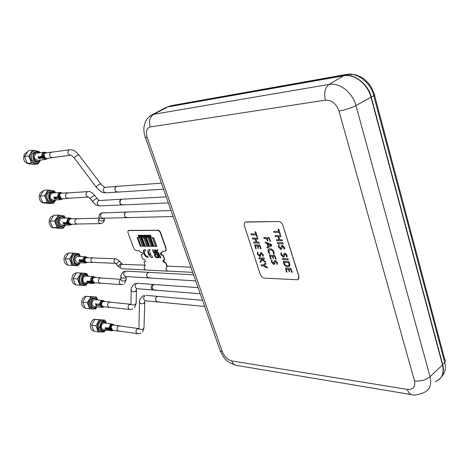 <?xml version="1.0" encoding="UTF-8"?>
<svg xmlns="http://www.w3.org/2000/svg" width="469" height="469" viewBox="0 0 469 469"><rect width="100%" height="100%" fill="white"/><g stroke="black" fill="none" stroke-linecap="round" stroke-linejoin="round"><path stroke-width="0.7" d="M435.226 381.666C441.945 379.087 444.366 373.517 442.507 364.946L370.985 97.235C367.678 83.84 354.236 73.563 343.437 75.831L167.726 106.95L164.431 108.304M163.423 189.212L117.443 192.102L115.784 191.44C114.336 189.013 114.735 187.313 116.969 186.345L116.242 186.556C114.202 189.113 114.606 190.959 117.443 192.102L118.2 191.88M155.872 300.752C155.216 298.307 155.901 296.854 157.936 296.402L156.798 296.713C154.999 298.993 155.216 300.735 157.455 301.93L155.872 300.752M204.625 306.45L157.455 301.93L158.61 301.62M288.84 263.49L288.552 262.576L284.073 262.423L284.361 263.344C284.982 265.008 285.996 265.841 287.409 265.841C288.787 265.888 289.262 265.108 288.84 263.49M289.027 261.901L289.531 263.508C290.176 265.735 289.59 266.861 287.773 266.879C285.814 266.767 284.437 265.536 283.639 263.197L283.37 261.368L288.599 261.538L289.027 261.901M245.193 222.242L246.26 221.913L278.434 221.509L245.51 222.101C244.255 222.669 243.892 223.918 244.419 225.841L260.236 274.306C261.139 276.534 262.517 277.806 264.381 278.123L297.586 279.759C298.835 279.219 299.222 278.035 298.741 276.218L282.895 225.442L298.876 276.118L298.173 279.442M267.312 267.611L267.16 268.01L263.426 265.929L261.415 265.853L261.086 264.838L263.103 264.915L265.565 263.074L266.011 264.024L263.959 265.472L267.312 267.611M264.739 264.921L266.029 264.012L265.577 263.068M262.288 259.955L260.324 262.458L259.973 261.415L261.884 258.958L259.146 258.87L258.818 257.856L264.082 258.014L264.41 259.035L261.966 258.958L265.208 261.497L265.53 262.505L262.288 259.955M264.082 258.014L258.788 257.868M255.458 245.944L256.326 248.623L256.062 248.799L255.681 248.605L254.773 244.912L259.709 244.976L261.21 248.711L260.559 248.705L259.685 246.002L257.973 245.979L258.478 248.435L257.405 245.973L255.458 245.944L256.291 248.763M255.787 231.909L257.411 236.933L257.135 237.121L256.109 234.94L251.372 234.934L251.067 234.418L251.032 233.902L255.775 233.902L255.13 231.909L255.787 231.909M255.775 233.896L251.003 233.914M268.532 246.301L267.746 243.845L268.52 246.313L270.976 245.105L268.532 246.301M270.976 245.105L267.729 243.839M271.739 245.146L271.791 245.797L267.307 248.095L266.843 247.134L268.016 246.547L267.072 243.599L265.536 243.001L265.384 242.086L271.393 244.531L271.739 245.146M271.809 245.779L271.404 244.525L265.167 242.045M283.182 243.282L283.2 243.816L277.63 243.751L277.296 242.696L282.866 242.749L283.194 243.276L282.883 242.743L277.261 242.702M282.315 240.82L282.256 240.298L282.268 240.837L276.692 240.79L276.364 239.735L278.967 239.753L277.994 236.669L275.391 236.657L275.051 235.596L280.626 235.608L280.966 236.675L278.68 236.669L279.653 239.753L281.933 239.77L282.244 240.31L281.951 239.759L279.665 239.747L278.697 236.669M278.727 231.317L273.673 231.352M280.368 234.594L278.791 229.259L278.123 229.118M278.961 239.741L276.329 239.741M281.007 236.657L280.638 235.596L275.016 235.608M283.253 243.798L283.194 243.276M280.831 248.324L279.131 247.005L279.073 245.193L278.369 245.07M284.624 249.057L284.595 247.468L282.373 245.275L281.758 245.434M281.529 249.309L282.444 246.424M283.294 256.097L281.588 254.778L281.529 252.979L281.113 252.797M287.081 256.865L287.051 255.288L284.83 253.09L284.202 253.254M283.991 257.076L284.894 254.239M288.265 259.744L287.896 258.7L282.274 258.554M289.18 266.544L289.543 263.496L289.039 261.89L288.611 261.532L283.217 261.403M292.257 272.342L290.78 268.432L285.387 268.256M289.608 271.832L288.922 269.394M287.069 272.12L286.254 269.282M267.875 241.16L267.166 238.627L267.91 241.019L267.641 241.201L266.48 238.621L264.117 238.61L263.777 237.566L269.024 237.584L263.748 237.572M270.437 241.324L269.036 237.578L270.478 241.177L270.197 241.365L268.995 238.633L267.148 238.627M266.855 247.128L268.016 246.547M274.025 254.04L274.048 252.07C273.146 249.942 271.803 248.863 270.021 248.84L268.573 249.191M269.927 253.946L268.854 251.964L269.171 250.165M276.171 259.228L274.699 255.335L269.464 255.242M273.591 258.759L272.899 256.326L273.374 258.794L272.301 256.309L270.296 256.256L271.164 258.958L270.314 256.256M271.129 259.087L270.496 258.929L269.605 255.212L274.682 255.347L276.188 259.105L275.514 259.087L274.652 256.373L272.888 256.326M273.773 263.402L272.102 262.101L272.032 260.342L271.346 260.213M277.455 264.188L277.413 262.646L275.244 260.483L274.635 260.635M274.453 264.364L275.309 261.602M257.375 237.074L255.798 231.897L255.171 231.762M259.316 243.106L258.952 242.08L259.269 243.124L254.01 243.065L253.682 242.039L256.138 242.063L253.647 242.045M258.014 239.073L257.645 238.047L252.345 238.035M256.138 242.063L255.171 239.073L252.709 239.061L252.41 238.545L252.375 238.029L257.633 238.053L257.973 239.09L255.822 239.079L256.789 242.068L258.941 242.092L256.801 242.063L255.834 239.079M261.192 248.834L259.72 244.97L254.638 244.941M258.683 248.4L257.991 245.979M259.697 255.482L258.073 254.192L257.985 252.445L257.323 252.322M263.291 256.221L263.238 254.685L261.104 252.551L260.535 252.691M260.359 256.437L261.192 253.659M264.457 259.017L264.094 258.003M265.577 262.488L265.219 261.485L261.989 258.958M260.395 262.435L262.294 259.961M263.115 264.909L261.051 264.85M267.4 268.08L267.019 267.096L263.977 265.472L264.34 265.202M278.434 221.509C280.456 221.72 281.939 223.033 282.895 225.442M278.779 229.265L280.403 234.453L280.116 234.647L279.067 232.401L274.043 232.407L273.732 231.879L273.708 231.346L278.733 231.328L278.082 229.271L278.779 229.265M283.897 247.485L282.766 246.342C282.361 247.62 281.746 248.658 280.919 249.461L278.428 246.987L278.639 245.023L279.055 245.205L279.119 247.016L280.503 248.412C280.896 247.134 281.511 246.09 282.356 245.281L284.583 247.474L284.325 249.103L283.927 248.957L283.897 247.485M286.354 255.3L285.222 254.157C284.818 255.417 284.202 256.443 283.376 257.229L280.884 254.755L281.101 252.809L281.517 252.99L281.576 254.784L282.959 256.18C283.352 254.919 283.968 253.893 284.818 253.102L287.04 255.294L286.782 256.912L286.383 256.754L286.354 255.3M288.195 259.24L288.212 259.762L282.643 259.592L282.309 258.548L287.884 258.712L288.195 259.24M286.237 269.282L287.098 271.991L286.811 272.161L286.407 271.956L285.539 268.227L290.768 268.444L292.269 272.225L291.577 272.196L290.721 269.47L288.904 269.394L289.379 271.868L288.3 269.364L286.237 269.282M268.843 251.976L269.939 253.852L269.64 253.987L268.133 251.824C267.658 249.789 268.286 248.793 270.009 248.846C271.791 248.875 273.134 249.948 274.031 252.076L273.749 254.087L273.363 253.905L273.357 252.058C272.647 250.563 271.657 249.842 270.379 249.889C269.059 249.789 268.549 250.487 268.843 251.976M276.733 262.652L275.631 261.526L273.855 264.516L271.416 262.071L271.615 260.172L272.02 260.354L272.09 262.107L273.445 263.484C273.814 262.253 274.412 261.256 275.227 260.488L277.402 262.652L277.161 264.229L276.774 264.076L276.733 262.652M288.576 265.565L287.421 265.829C286.008 265.835 284.994 265.003 284.378 263.332L284.091 262.423M262.576 254.696L261.491 253.588L259.803 256.578L257.405 254.175L257.575 252.281L257.973 252.457L258.056 254.204L259.386 255.558L261.092 252.562L263.226 254.69L263.009 256.262L262.628 256.115L262.576 254.696M52.37 152.103L50.646 152.384C48.829 155.092 49.421 156.881 52.417 157.748L53.179 157.49M36.94 153.222L35.791 153.65C33.475 157.051 34.225 159.296 38.036 160.38L45.446 159.454M38.81 158.282L39.279 158.704L38.276 156.669L38.153 158.1L38.81 158.282M38.358 157.273L38.669 158.035L38.341 158.076L38.358 157.273M39.589 157.607L40.234 158.176L40.029 158.411L39.162 157.695L39.308 156.757L39.894 157.103L39.261 156.476L39.003 157.725L40.205 158.61L40.481 158.276L40.076 157.549L39.589 157.607M42.562 158.071L41.647 157.385L41.811 156.154L41.805 157.35L42.562 158.071L43.248 158.018L42.726 158.276L45.511 159.448L46.777 158.973M45.065 157.637L44.262 155.497L44.08 156.435L44.274 156.06L45.065 157.637M41.102 157.912L41.835 158.17L40.844 157.256L41.114 156.3L40.551 156.37L40.768 157.543L41.501 157.748L41.542 158.217L41.102 157.912M120.252 326.061L119.542 325.808L118.118 326.231C116.482 328.417 116.705 330.059 118.78 331.161L119.495 331.108M109.676 328.112L110.039 328.517L109.676 328.112L111.018 324.812L112.408 324.296L113.756 324.724L112.314 324.044L104.505 322.989L102.693 323.51C100.606 326.254 100.888 328.323 103.538 329.707L111.341 330.85L113.328 330.369L111.253 330.557L110.309 329.795L110.192 328.921L109.412 329.056L110.297 329.801M105.748 328.986L106.164 329.402L105.355 327.532L105.097 328.687L105.748 328.986M105.396 328.071L105.631 328.763L105.291 328.716L105.396 328.071M106.633 328.663L107.219 329.256L106.182 328.622L106.416 327.878L106.996 328.329L106.176 327.649L106.012 328.605L107.125 329.555L107.46 329.39L107.137 328.74L106.633 328.663M109.629 329.748L108.773 329.004L109.054 328.013L108.943 329.021L109.629 329.748M112.513 329.807L111.745 329.525L111.886 328.505L111.458 327.813L111.106 328.406L111.458 328.089L111.728 328.488L111.599 329.56L112.513 329.807M111.141 328.998L110.555 329.045L111.141 328.998M107.378 327.79L107.864 329.648L107.378 327.79M108.151 329.273L108.867 329.643L107.958 328.693L108.321 327.954L107.729 327.866L107.847 328.91L108.579 329.25L108.556 329.607L108.151 329.273M101.55 278.011L100.788 277.8L99.094 278.574C97.863 280.896 98.302 282.461 100.413 283.27L101.152 283.165M95.524 277.449L93.577 276.546L85.856 276.036L83.699 277.003C82.128 279.911 82.685 281.875 85.37 282.901L93.097 283.493L95.101 282.866C93.601 283.698 92.381 283.335 91.437 281.775M87.644 282.35L86.953 281.025L86.953 282.121L87.644 282.35M87.105 281.541L87.48 282.162L87.105 281.541M88.418 282.016L89.116 282.508L87.979 281.998L88.043 281.289L88.694 281.681L87.967 281.042L87.809 281.998L89.374 282.614L88.418 282.016M92.205 282.778L90.71 282.203L90.605 281.248L90.546 282.203L91.707 282.959L92.37 282.537M91.168 282.209L91.736 282.285L91.168 282.209M91.232 281.277L91.678 281.617L91.232 281.277M92.874 281.928L92.282 282.045M93.331 282.15L93.988 282.543L93.947 282.168L92.915 280.784L92.71 281.336L92.979 281.06L93.782 282.156L93.331 282.15M88.952 281.142L89.825 282.813L88.952 281.142M90.007 282.479L90.781 282.76L89.696 281.963L89.89 281.236L89.303 281.195L89.638 282.168L90.417 282.432L90.476 282.743L90.007 282.479M68.327 192.888L66.281 193.298C64.728 195.89 65.285 197.596 67.946 198.422L68.709 198.217M52.821 192.976L51.221 193.621C49.245 196.874 49.949 199.02 53.337 200.052L60.829 199.63M54.674 198.551L55.166 198.938L54.052 197.044L53.999 198.358L54.674 198.551M54.17 197.619L54.521 198.328L54.193 198.346L54.17 197.619M55.442 198L56.116 198.534L55.008 198.047L55.108 197.191L55.729 197.555L55.049 196.921L54.85 198.07L56.098 198.903L56.374 198.633L55.934 197.971L55.442 198M58.256 196.781L58.437 197.338L58.256 196.781M58.584 197.695L59.158 198.51L59.34 198.235L58.432 197.326M60.683 197.531L60.12 196.189L59.997 197.572L61.04 198.153L60.683 197.531M60.196 196.804L60.53 197.537L60.19 197.56L60.196 196.804M56.989 198.346L57.746 198.61L56.696 197.748L56.919 196.869L56.35 196.904L56.632 198L57.388 198.223L57.447 198.639L56.989 198.346M168.283 271.1L167.785 271.158C165.657 270.085 165.422 268.479 167.081 266.345L168.523 266.199M167.785 271.158L145.959 270.033C143.901 269.071 143.625 267.541 145.138 265.442L144.071 262.54L144.218 261.808M154.887 256.449L156.189 257.692L157.824 257.745L157.531 256.93L155.901 256.877L155.432 256.414L155.192 254.913L156.816 254.966L156.523 254.145L154.887 254.098L154.483 255.341L154.87 256.396M167.234 266.351L166.132 263.285L167.111 266.421L166.008 263.361L165.164 262.552L164.373 262.599C162.936 261.714 162.632 260.875 163.464 260.078L164.132 260.102L164.402 259.334L163.148 255.851L164.525 259.257L163.4 255.699L162.555 254.89L161.887 254.872L160.738 252.814M166.132 263.285L165.287 262.47L164.619 262.447L163.318 260.09M164.619 262.447L163.282 261.514L163.247 260.113M164.414 259.949L164.402 259.334M164.648 259.181L163.4 255.699M161.887 254.872L160.668 252.832L161.764 254.948L162.432 254.966L161.641 255.025C160.492 254.409 160.169 253.676 160.679 252.826L161.729 252.826L162.268 251.267L165.199 251.255C166.126 250.815 166.331 249.789 165.833 248.171L160.04 232.014L158.334 230.39L128.242 230.549L158.463 230.314L128.101 230.566M158.586 230.244L160.169 231.938L165.956 248.095L160.292 231.862L158.586 230.244L128.488 230.408M147.753 245.088L147.073 243.218M148.526 244.003L148.239 243.223M165.616 251.032L166.079 248.019L160.292 231.862M161.922 252.674L162.168 251.273M145.308 261.667L144.2 261.813M142.558 254.298L141.632 254.368M166.079 248.019L165.493 251.108M149.206 236.839L148.755 235.245L148.591 235.93L147.928 235.245L148.579 236.059L148.521 236.833L148.685 236.188L149.206 236.839M148.286 236.833L147.835 235.245L147.671 235.925L147.014 235.245L147.665 236.054L147.606 236.833L147.764 236.183L148.286 236.833M147.366 236.833L146.914 235.245L146.756 235.925L146.099 235.245L146.744 236.054L146.691 236.827L146.85 236.183L147.366 236.833M146.457 236.827L146.006 235.239L145.841 235.919L145.185 235.239L145.836 236.048L145.777 236.827L145.935 236.177L146.457 236.827M145.542 236.822L145.091 235.239L144.933 235.919L144.276 235.239L144.921 236.048L144.868 236.822L145.027 236.177L145.542 236.822M144.634 236.822L144.182 235.239L144.024 235.919L143.367 235.239L144.012 236.042L143.96 236.816L144.118 236.171L144.634 236.822M143.725 236.816L143.274 235.239L143.115 235.913L142.465 235.239L143.109 236.042L143.057 236.816L143.209 236.171L143.725 236.816M141.919 236.81L141.468 235.233L141.31 235.907L140.659 235.233L141.304 236.036L141.251 236.804L141.404 236.165L141.919 236.81M141.017 236.804L140.565 235.233L140.413 235.907L139.762 235.233L140.401 236.036L140.354 236.804L140.507 236.159L141.017 236.804M140.301 246.137L140.829 246.143L137.681 237.572L137.153 237.572L140.301 246.137M149.33 251.044L150.168 250.933L149.74 249.76C145.718 248.992 149.054 258.102 152.572 257.534L152.144 256.355L149.265 254.175L150.836 254.221L150.408 253.049L148.843 253.008C148.614 251.519 149.06 250.833 150.174 250.944M148.661 249.93C146.222 251.161 149.769 258.038 152.572 257.528M149.283 254.175L150.83 254.216M141.04 246.149L142.623 246.178L139.475 237.584L137.892 237.572L141.04 246.149M145.279 246.225L146.879 246.248L143.725 237.607L142.125 237.595L145.279 246.225M142.136 237.59L143.737 237.595L146.897 246.243M142.834 246.178L143.895 246.202L140.741 237.59L139.686 237.584L142.834 246.178M143.895 246.202L140.753 237.584L139.698 237.584M166.87 266.503L165.885 263.437L165.041 262.628M128.242 230.549L127.791 232.108L133.501 247.538C134.31 249.397 135.377 250.434 136.702 250.651L138.988 250.704L140.594 252.269L141.433 252.293C142.541 252.891 142.852 253.606 142.383 254.433L141.491 254.45L141.362 255.189L142.605 258.566L143.408 259.351L144.042 259.369C145.419 260.231 145.718 261.051 144.939 261.825L144.311 261.802M147.594 256.209C145.126 256.772 142.682 250.124 145.625 250.833L145.197 249.66C141.222 248.898 144.546 257.944 148.022 257.381L147.594 256.209M155.432 249.889L156.74 253.5L157.308 253.518L156.81 252.14L158.522 253.553L159.261 253.571L157.009 251.712L157.953 249.942L157.209 249.93L156.494 251.273L156.001 249.901L155.432 249.889L156.752 253.495L157.308 253.512M152.495 249.825L153.345 252.17L154.659 253.442L155.409 253.465L155.831 252.24L154.975 249.877L154.407 249.866L155.104 252.644L153.896 252.181L153.046 249.836L152.478 249.819L153.334 252.175L154.67 253.436L155.685 253.395M159.947 255.482L158.61 254.204L157.86 254.18L157.432 255.406L158.282 257.762L158.856 257.78L158.557 256.959L159.929 257.006L160.228 257.827L160.803 257.844L159.947 255.482M163.148 255.851L162.309 255.042M150.479 236.833L150.526 236.194L151.176 236.839L150.549 236.054L150.613 235.245L150.432 235.93L149.775 235.25L150.426 236.059L150.367 236.845L150.537 236.206M150.438 235.913L149.793 235.25M149.511 235.907L148.861 235.239L149.5 236.059L149.441 236.839L149.617 236.2L150.25 236.833L149.576 235.245M150.238 236.839L149.611 236.059L149.675 235.25L149.511 235.93L148.866 235.245M149.312 236.833L148.65 235.245M148.638 236.827L148.696 236.2M147.946 235.239L148.591 235.907M148.392 236.827L147.735 235.245M147.717 236.827L147.776 236.194M147.026 235.239L147.671 235.907M147.477 236.822L146.815 235.245M146.803 236.822L146.861 236.194M146.111 235.233L146.756 235.901M146.562 236.822L145.9 235.239M145.888 236.816L145.947 236.194M145.202 235.233L145.841 235.901M145.648 236.816L144.991 235.239M144.98 236.816L145.038 236.188M144.933 235.895L144.294 235.239M144.739 236.816L144.083 235.239M144.071 236.81L144.13 236.188M143.385 235.233L144.024 235.895M143.831 236.81L143.174 235.239M143.168 236.81L143.221 236.183M142.476 235.227L143.115 235.895M142.945 236.804L142.33 236.03L142.383 235.227L142.224 235.907L141.574 235.227L142.218 236.03L142.166 236.804L142.318 236.159L142.945 236.804M142.025 236.804L141.368 235.233M141.362 236.798L141.415 236.177M140.677 235.227L141.31 235.889M141.122 236.798L140.466 235.233M140.466 236.798L140.518 236.177M140.413 235.884L139.78 235.233M140.243 236.798L139.627 236.024L139.68 235.221L139.528 235.895L138.883 235.221L139.522 236.024L139.469 236.792L139.621 236.153L140.243 236.798M139.346 236.792L138.736 236.024L138.783 235.221L138.631 235.895L137.986 235.221L138.625 236.024L138.578 236.786L138.724 236.147L139.346 236.792M140.823 246.137L137.693 237.566L137.171 237.572M142.617 246.166L139.486 237.578L137.904 237.572M145.068 246.219L141.914 237.595L141.38 237.59L144.534 246.207L145.068 246.219L141.925 237.59L141.392 237.595M148.169 246.266L145.027 237.601L143.954 237.607L147.096 246.254L148.169 246.272L145.009 237.613L143.942 237.607M149.353 246.295L146.193 237.619L145.654 237.613L148.814 246.284L149.353 246.295L146.205 237.607L145.671 237.613M151.206 246.319L148.046 237.619L146.422 237.613L149.57 246.295L151.194 246.325L148.034 237.625L146.41 237.619M152.507 246.342L149.347 237.625L148.263 237.619L151.411 246.331L152.507 246.342M153.709 246.36L150.543 237.631L149.998 237.631L153.152 246.36L153.709 246.36M155.573 246.395L152.402 237.642L150.76 237.631L153.914 246.372L155.561 246.401L152.39 237.648L150.748 237.642M156.881 246.424L153.709 237.654L152.613 237.648L155.778 246.407L156.881 246.424L153.721 237.648L152.624 237.648M155.104 254.937L156.816 254.954M154.635 254.157L154.881 256.385L156.2 257.68L157.824 257.739M152.495 246.348L149.335 237.631L148.251 237.625M153.697 246.372L150.531 237.636L149.986 237.636M159.63 256.174L158.915 255.019L158.065 255.025M157.59 254.245L157.443 255.4L158.293 257.751L158.85 257.774M158.575 256.959L159.941 257L160.24 257.815L160.797 257.839M158.006 255.435L158.258 256.144L159.636 256.185L158.903 255.025L158.164 255.001L158.006 255.435M144.798 250.933L145.619 250.821M144.135 249.825C141.726 251.032 145.255 257.886 148.016 257.375M156.834 252.158L158.534 253.541L159.249 253.565M157.221 249.93L156.505 251.255M154.418 249.866L155.21 252.615M151.165 236.845L150.485 235.25M149.552 236.839L149.605 236.188M131.209 289.502L131.185 290.381C130.599 288.693 131.777 286.495 134.709 283.792L137.528 283.299L154.541 284.519L153.445 284.818C151.616 287.134 151.85 288.886 154.149 290.082L155.268 289.778M195.643 280.902L148.708 277.953L147.002 276.722C146.328 274.306 146.996 272.858 149.001 272.372L147.946 272.665C146.088 274.998 146.346 276.763 148.708 277.953L149.787 277.66M173.02 216.52L126.736 217.645L125.223 217.018C123.793 214.562 124.221 212.867 126.507 211.935L125.674 212.176C123.687 214.661 124.045 216.485 126.736 217.645L127.597 217.399M122.028 199.184L121.195 199.413C119.185 201.934 119.566 203.769 122.327 204.924L123.136 204.689M117.021 186.34L104.528 187.395C102.506 189.904 102.904 191.721 105.724 192.841C102.682 192.231 102.318 193.767 96.292 187.207L96.421 187.383M93.513 257.973L91.901 258.026C90.236 260.014 90.476 261.509 92.628 262.511L93.319 262.388M86.824 257.153L85.598 256.748L77.907 256.473L76.728 256.778C74.53 259.363 74.847 261.315 77.684 262.622L85.376 262.974L86.765 262.634M79.478 260.764L80.041 261.374L79.038 260.77L79.325 259.92L79.865 260.348L79.325 259.644L78.868 260.776L79.947 261.755L80.275 261.503L79.976 260.787L79.478 260.764M80.093 259.709L80.68 261.766L80.293 260.307L81.618 261.808L81.026 259.744L81.184 261.339L80.093 259.709M81.67 261.186L82.362 261.86L82.503 261.344L81.571 260.547L81.729 260.019L82.21 260.447L81.717 259.744L81.33 260.365L82.339 261.35L82.227 261.655L81.67 261.186M83.728 261.157L82.702 260.594L82.849 259.785L82.456 260.412L83.529 261.362L83.353 261.708L82.626 261.227L83.488 261.907L83.851 261.432M83.488 261.907L83.072 261.051M168.242 202.93L122.11 204.935L120.527 204.291C119.085 201.846 119.501 200.152 121.764 199.202L166.12 196.892M43.119 191.123C39.648 192.53 38.464 195.303 39.566 199.442C40.68 201.893 42.415 203.118 44.784 203.106L45.276 203.077M48.155 189.968L43.881 190.285L40.264 196.048L41.243 199.395L42.902 202.696L47.176 202.467L46.197 199.108L44.526 195.778L48.155 189.968L54.381 190.883L55.395 192.636M50.775 191.657L50.681 191.663C47.475 192.536 46.32 194.846 47.222 198.592C48.137 200.621 49.562 201.623 51.496 201.611L53.085 201.529M56.069 199.9L53.179 201.523C51.238 201.535 49.808 200.527 48.893 198.493C47.99 194.741 49.145 192.419 52.364 191.545L55.553 192.788M55.201 192.812C50.91 191.311 49.016 193.134 49.521 198.293C51.185 201.236 53.255 201.776 55.717 199.917M55.424 200.585L53.407 203.312L47.176 202.467M40.264 196.048L44.526 195.778M42.902 202.696L49.116 203.528L53.407 203.312M153.099 289.994L151.458 288.793C150.789 286.36 151.469 284.912 153.492 284.443L198.012 287.626M27.325 151.938L24.435 154.078C22.535 159.818 24.318 163.142 29.793 164.05L30.297 163.986M32.519 150.221L28.298 150.83L24.576 156.546L27.29 163.388L33.68 164.455L37.919 163.951L31.505 162.872L28.785 155.978L32.519 150.221L38.921 151.376L39.806 152.83M40.105 161.037L37.919 163.951M34.8 152.02L31.945 153.879C30.391 158.604 31.851 161.342 36.342 162.086L37.907 161.899M40.821 160.035L38.001 161.887C33.504 161.137 32.039 158.393 33.598 153.65L36.365 151.798L39.724 152.841M39.361 152.888C37.338 151.733 35.615 152.073 34.19 153.92C31.206 158.141 37.391 164.173 40.457 160.081M24.576 156.546L28.785 155.978M27.29 163.388L31.505 162.872M77.79 218.712L75.65 219.129C74.143 221.632 74.647 223.308 77.156 224.159L77.913 223.989M71.904 218.701L69.805 217.962L62.207 218.161L60.519 218.853C58.607 221.995 59.246 224.1 62.436 225.173L70.033 225.061L71.962 224.305M62.828 222.417L64.136 224.293L63.702 222.675L65.115 224.276L64.411 222.382L64.81 224.065L63.737 222.4L64.042 224.076L62.828 222.417M65.496 222.365L66.668 224.252L66.1 223.508L66.528 223.279L65.982 223.291L65.73 222.623L66.299 222.347L65.496 222.365M69.424 223.777L68.304 221.901L69.424 223.777M64.71 222.974L65.695 224.27L64.71 222.974M66.657 222.939L67.647 224.235L66.657 222.939M110.801 302.235L108.867 302.3C107.014 304.51 107.219 306.216 109.482 307.412L110.215 307.336M104.083 300.975L102.852 300.488L95.084 299.703L93.566 300.072C91.203 302.845 91.467 304.985 94.345 306.491L102.107 307.365L103.883 306.961M95.383 303.719L96.274 305.735L96.221 304.082L97.276 305.847L97.001 303.894L97.024 305.595L96.104 303.795L96.239 305.512L95.383 303.719M98.109 304.012L98.865 306.023L98.472 305.208L98.959 305.038L98.408 304.979L98.291 304.293L98.93 304.1L98.109 304.012M101.251 304.563L101.169 305.46L101.451 304.557L100.917 303.976L101.251 304.563M99.868 305.43L100.249 305.653L99.868 305.43C99.375 303.507 99.856 301.983 101.322 300.869L102.852 300.488L104.728 301.456L101.832 301.098C98.654 302.886 100.987 308.93 104.048 306.849L104.1 306.814M60.87 216.719L60.782 216.719C55.664 216.66 55.494 226.328 60.607 226.644L62.207 226.656M65.255 225.132L61.791 226.633C56.673 226.31 56.843 216.625 61.961 216.684L65.085 218.085M64.869 218.091L62.705 217.018C57.605 216.15 56.837 225.958 61.984 226.316L65.039 225.132M65.343 218.079L64.218 215.898L58.109 215.136L55.67 221.057L56.145 224.252C57.06 226.369 58.514 227.576 60.513 227.881C62.518 228.028 64.118 227.172 65.326 225.319L65.437 225.126M65.261 218.079L61.474 215.506C59.469 215.335 57.851 216.18 56.626 218.038L54.545 220.963L57.142 227.541L63.262 228.233L65.326 225.319M53.29 215.904C47.48 216.625 47.85 227.465 53.695 227.799L54.644 227.823M58.109 215.136L53.788 215.271L50.236 221.057L51.232 224.329L52.827 227.588L58.924 228.274L63.262 228.233M57.142 227.541L52.827 227.588M54.545 220.963L50.236 221.057M441.821 376.373C445.316 372.609 446.271 367.919 444.682 362.303L373.77 95.74C371.489 83.23 356.264 71.587 346.392 74.512L170.851 105.76L167.972 106.85L343.777 75.697L347.066 74.313M167.972 106.85L171.437 105.589L346.99 74.331L354.781 74.553C360.215 76.47 363.422 78.042 364.401 79.267C367.415 81.811 369.853 84.713 371.718 87.973L374.285 94.304C375.136 94.504 374.96 94.984 373.77 95.74L371.219 97.019C368.81 84.526 353.544 72.824 343.777 75.697M371.219 97.019L442.724 364.765L444.682 362.303C445.644 361.165 445.65 360.174 444.706 359.33L374.52 95.189M436.469 381.057C442.548 377.821 444.635 372.386 442.724 364.765M167.081 107.055L166.208 107.366M171.525 105.578L168.781 106.416M93.917 298.137L93.718 298.12C88.723 297.616 87.767 307.5 92.792 307.77L93.923 307.899M96.966 306.785L93.999 307.904C88.969 307.635 89.931 297.733 94.926 298.237L97.757 299.972M97.57 299.955L95.078 298.56C90.271 298.091 89.55 307.658 94.392 307.635L96.778 306.767M97.054 306.796L95.465 309.071L89.702 308.837L87.252 302.646L89.245 299.714C90.4 297.827 91.918 296.895 93.812 296.912C95.623 297.076 96.954 298.102 97.816 299.978L96.374 297.029L90.617 296.73L88.342 302.716L88.788 305.782C89.649 307.764 91.021 308.837 92.897 308.989L95.154 308.455L97.024 306.79M86.114 296.402C80.791 296.719 79.847 306.808 85.047 307.893M96.374 297.029L86.196 296.302L84.221 299.204L82.843 302.171L85.282 308.321L89.702 308.837M95.465 309.071L93.964 308.895M87.252 302.646L82.843 302.171M90.617 296.73L86.196 296.302M76.066 254.603L75.984 254.603C70.854 254.245 70.338 264.158 75.48 264.328L75.702 264.334M80.586 262.757L77.186 264.41C72.038 264.24 72.554 254.298 77.69 254.655L80.856 256.578M80.598 256.566L78.153 255.142C73.393 254.491 72.677 263.789 77.479 263.959L80.328 262.746M72.982 253.072L68.632 252.938L65.173 258.765L67.694 265.114L77.995 265.806L72.038 265.331L69.512 258.941L72.982 253.072L78.927 253.612L80.041 255.605M68.216 253.348C63.039 254.016 62.453 263.578 67.513 264.897M67.694 265.114L72.038 265.331M79.548 263.754L77.995 265.806M65.173 258.765L69.512 258.941M76.16 273.017C70.983 273.591 70.233 283.223 75.269 284.507M80.826 273.011L76.453 272.741L73.047 278.586L75.527 284.841L79.9 285.193L77.408 278.903L80.826 273.011L86.683 273.445L87.826 275.502M87.193 283.692L85.763 285.562L79.9 285.193M84.039 274.506L83.957 274.5C78.827 273.984 78.118 284.05 83.283 284.15L83.294 284.155M87.926 283.094L84.995 284.29C79.824 284.185 80.539 274.095 85.675 274.605L88.465 276.206M88.154 276.188L85.968 275.086C81.278 274.529 80.574 283.768 85.299 283.851L87.615 283.071M73.047 278.586L77.408 278.903M95.893 319.342L95.459 319.301C90.007 318.82 88.219 329.408 93.548 330.692M104.95 320.116L94.867 319.36L91.578 325.252L93.976 331.284L98.39 331.952L95.987 325.873L99.293 319.946L104.95 320.116L106.146 322.338M105.214 330.604L104.059 332.058L98.39 331.952M102.758 321.347L102.4 321.312C97.634 320.925 96.555 330.393 101.322 330.797L102.987 331.044M105.953 330.065L103.057 331.05C98.285 330.651 99.369 321.154 104.136 321.546L106.973 323.323M106.692 323.282L104.358 322.033C99.833 321.687 99.152 330.792 103.713 330.668L105.672 330.024M94.867 319.36L99.293 319.946M91.578 325.252L95.987 325.873M96.977 329.736C98.842 328.88 99.874 327.315 100.079 325.029M231.692 360.913L407.362 389.405C413.201 389.792 415.575 386.978 414.496 380.957L338.976 111.001C345.278 109.945 350.941 108.146 355.959 105.595C352.635 92.469 339.527 82.304 329.086 84.432C325.029 87.639 323.792 92.88 325.369 100.149L150.186 126.952C146.521 128.143 145.531 131.672 147.207 137.546L222.324 351.703C224.44 356.71 227.565 359.782 231.692 360.913C232.659 363.493 234.189 364.976 236.294 365.374L411.794 394.669M222.324 351.703L220.231 350.847L219.715 349.387M407.362 389.405C408.317 392.524 409.83 394.282 411.911 394.687C413.658 395.596 417.398 394.992 423.126 392.887C429.61 390.46 431.908 385.061 430.038 376.695L355.959 105.595L370.985 97.235M414.496 380.957C420.611 381.496 425.793 380.078 430.038 376.695L442.507 364.946M338.976 111.001C336.232 103.579 331.694 99.961 325.369 100.149M150.186 126.952C148.65 121.178 149.84 116.957 153.762 114.272L150.057 115.99M343.437 75.831L329.086 84.432L153.762 114.272L167.726 106.95M147.207 137.546L145.273 137.575L145.068 136.977M139.551 301.409L139.516 302.329C138.93 300.77 140.096 298.612 143.016 295.851L144.868 295.658C143.068 297.897 143.285 299.609 145.513 300.787L157.455 301.93M138.912 327.174L139.516 302.329C140.512 303.806 142.019 304.123 144.03 303.273L144.851 301.039M138.789 328.663L138.226 328.769L138.285 329.285L138.894 328.071C139.868 329.56 141.333 329.871 143.291 329.009L144.018 327.274L144.751 302.452M118.827 325.861L138.349 328.54L137.13 328.857C135.43 330.956 135.594 332.58 137.628 333.735L118.071 330.897M51.508 152.05L44.831 153.175C43.019 155.86 43.605 157.631 46.589 158.487L52.417 157.748M46.243 152.771L44.297 153.041C42.374 156.693 43.306 158.487 47.099 158.422M46.578 152.724L43.781 152.759C40.469 154.747 43.846 161.06 46.976 158.768L47.433 158.381M36.875 153.234L44.344 152.202L43.254 152.624C41.583 154.102 41.36 155.913 42.585 158.071M119.542 325.808L113.463 324.976L112.044 325.392C110.414 327.555 110.631 329.185 112.707 330.276L118.78 331.161M113.885 325.035L111.516 325.158C110.373 326.213 110.057 327.509 110.567 329.045M110.661 329.25L113.088 330.334M109.769 328.64L110.139 329.549M112.314 324.044L110.491 324.583C108.398 327.356 108.679 329.449 111.341 330.85M100.788 277.8L94.773 277.402L93.085 278.164C91.854 280.462 92.293 282.01 94.398 282.813L100.413 283.27M95.242 277.431L92.528 277.988C91.174 281.124 91.936 282.743 94.82 282.842M95.512 277.449C94.316 276.487 93.132 276.569 91.971 277.701L91.244 281.277M93.577 276.546L91.414 277.525C90.118 279.401 90.171 281.166 91.561 282.819M91.736 282.965L93.097 283.493M67.495 192.782L61.603 193.175L60.395 193.685C58.848 196.253 59.405 197.947 62.055 198.762L67.946 198.422M62.143 193.14L59.85 193.539C58.197 197.027 59.094 198.762 62.541 198.733M62.459 193.122L59.311 193.257L58.262 196.787M58.713 197.912L58.953 198.252M59.164 198.504C60.354 199.589 61.568 199.677 62.805 198.768L62.776 198.821M52.757 192.976L60.313 192.466L58.772 193.117C56.784 196.405 57.494 198.58 60.894 199.63L62.658 198.92M137.528 283.299L136.444 283.593C134.626 285.85 134.861 287.561 137.141 288.728L154.149 290.082M130.992 302.698L131.185 290.381C132.17 291.829 133.671 292.134 135.676 291.302L136.532 288.968M130.833 304.352L130.271 304.457L130.329 304.938L130.974 303.56C131.953 305.008 133.43 305.313 135.412 304.475L136.162 302.763L136.42 290.458M109.336 302.083L130.411 304.258L129.256 304.557C127.504 306.708 127.703 308.362 129.854 309.511L108.749 307.172M120.932 278.944L120.926 279.759C121.899 281.16 123.382 281.459 125.381 280.644L126.161 278.967L126.179 276.95M120.855 279.424L120.392 279.635C118.581 281.846 118.821 283.522 121.102 284.671L99.651 283.053M193.504 274.811L125.979 271.111L124.936 271.393C123.101 273.65 123.353 275.356 125.686 276.511L148.708 277.953M120.955 276.089L120.943 276.927C121.917 278.328 123.406 278.627 125.411 277.812L126.255 276.546M98.977 219.017L98.988 219.727C99.961 221.028 101.474 221.309 103.52 220.565L104.353 218.191M170.898 210.481L101.791 212.949C99.833 215.347 100.184 217.106 102.84 218.226L126.736 217.645M98.947 216.696L98.953 217.428C99.932 218.73 101.445 219.005 103.497 218.261L103.596 218.208M98.977 218.953C97.851 221.391 98.414 222.945 100.665 223.619L76.347 224.012M97.071 198.516L94.926 195.655L93.554 195.854C91.731 196.927 90.681 197.895 90.406 198.75L90.523 198.909M94.802 195.497C92.123 192.431 89.849 191.123 87.984 191.581L87.252 191.792C85.264 194.201 85.645 195.96 88.389 197.074L67.114 198.305M99.176 200.374L97.189 198.674L95.823 198.879C94.005 199.958 92.956 200.925 92.674 201.77L90.406 198.75L88.471 197.068M121.981 199.19L98.472 200.591C96.491 203.024 96.86 204.801 99.592 205.909C95.184 204.631 98.226 207.11 92.674 201.77L92.792 201.928M105.132 187.195C104.399 187.377 102.987 186.334 100.888 184.059L99.504 184.223C97.652 185.314 96.579 186.31 96.292 187.207L74.577 158.387M100.753 183.883L79.027 155.092L77.584 155.163C75.708 156.212 74.659 157.221 74.424 158.188C72.361 155.954 71.059 154.975 70.52 155.257L70.655 155.257M78.874 154.893C74.014 149.453 72.595 149.887 69.623 149.752L69.084 149.916C67.008 152.46 67.477 154.254 70.491 155.292L51.561 157.695M121.506 263.467L119.894 261.315L118.821 261.643L116.242 264.024M119.83 261.227L115.878 258.806L115.028 259.035C113.48 260.864 113.668 262.306 115.597 263.361L91.912 262.323M145.027 265.149L121.172 264.352C119.607 266.281 119.83 267.729 121.846 268.708L117.912 266.263M122.151 264.129L121.565 263.549L120.498 263.889L117.848 266.181L115.685 263.367M87.228 257.587L85.399 257.598C83.511 260.412 84.051 261.966 87.023 262.265M92.798 257.792L85.915 257.803C84.256 259.773 84.496 261.256 86.642 262.247L92.628 262.511M83.054 261.045L82.978 260.764C82.714 259.134 83.183 257.897 84.408 257.053L85.598 256.748L87.48 257.598L84.918 257.258C82.761 260.641 83.441 262.382 86.958 262.493L86.9 262.558M83.505 261.907L85.376 262.974M54.375 191.932C50.365 187.735 43.834 193.439 46.325 199.044C48.77 203.194 51.672 203.81 55.025 200.89M38.564 152.103C35.72 150.144 33.24 150.49 31.112 153.146C26.885 159.173 36.095 167.316 39.929 161.037M71.581 218.706L69.189 219.111L68.251 222.066M69.207 223.854L71.71 224.246M71.886 218.701L70.25 218.161L68.65 218.824C65.713 221.221 69.195 226.803 72.021 224.241M76.975 218.577L71.059 218.724L69.734 219.269C68.24 221.749 68.738 223.408 71.241 224.252L77.156 224.159M69.805 217.962L68.111 218.665C66.791 220.084 66.586 221.714 67.495 223.555M67.624 223.76L70.033 225.061M104.464 301.426L102.312 301.45L100.923 303.971M100.923 304.252C101.198 306.257 102.172 307.101 103.848 306.785M110.063 302.001L104.018 301.379L102.828 301.678C100.982 303.865 101.187 305.554 103.444 306.738L109.482 307.412M99.967 305.653L102.107 307.365M79.355 255.118L76.306 253.506C69.858 252.615 68.884 265.214 75.392 265.436L78.956 264.088M87.222 275.074L84.109 273.404C77.754 272.636 76.799 285.152 83.206 285.258L86.519 284.044M105.707 322.015L102.477 320.227C96.344 319.747 95.418 332.081 101.609 331.911L104.347 330.967M166.255 107.348L152.355 114.647L148.96 116.881L146.639 119.583L145.185 122.362L144.012 126.8L143.831 129.849L144.382 134.492L220.231 350.847C223.502 356.774 224.528 361.64 236.294 365.374M161.301 183.174L116.969 186.345M202.473 300.324L145.994 295.353M143.977 328.218L142.459 332.005M140.829 333.271L137.628 333.735M46.877 158.903L47.463 158.375M46.607 152.718L44.344 152.202M62.483 193.117L60.313 192.466M167.996 266.087L167.122 266.046M136.133 303.66L134.451 307.84M103.297 301.461L102.441 301.374M132.838 309.042L129.854 309.511M126.138 279.811L124.537 283.458M125.979 271.111L123.752 271.545C121.207 274.277 120.269 276.071 120.943 276.927L120.885 279.577M123.406 284.243L121.102 284.671M120.855 279.313L100.049 277.912M104.358 219.703C104.382 220.969 103.842 222.036 102.734 222.916M102.617 212.715L101.222 213.049C98.297 215.148 99.375 215.564 98.953 217.428L98.977 219.123M102.125 223.279L100.665 223.619M98.965 218.196L76.218 218.753M87.984 191.581L66.733 192.994M122.063 204.935L99.592 205.909M69.623 149.752L50.746 152.319M117.391 192.102L105.724 192.841M115.878 258.806L92.106 257.921M145.437 269.921L121.846 268.708M190.83 267.195L167.503 266.152M192.642 272.354L167.263 271.047M50.681 191.663L52.364 191.545M200.157 293.735L154.108 290.077M34.706 152.032L36.365 151.798M60.782 216.719L61.961 216.684M93.841 298.126L95.049 298.249M75.984 254.603L77.69 254.655M75.632 264.334L77.256 264.41M83.283 284.15L84.918 284.278M83.957 274.5L85.675 274.605M102.688 321.335L104.423 321.57"/></g></svg>

